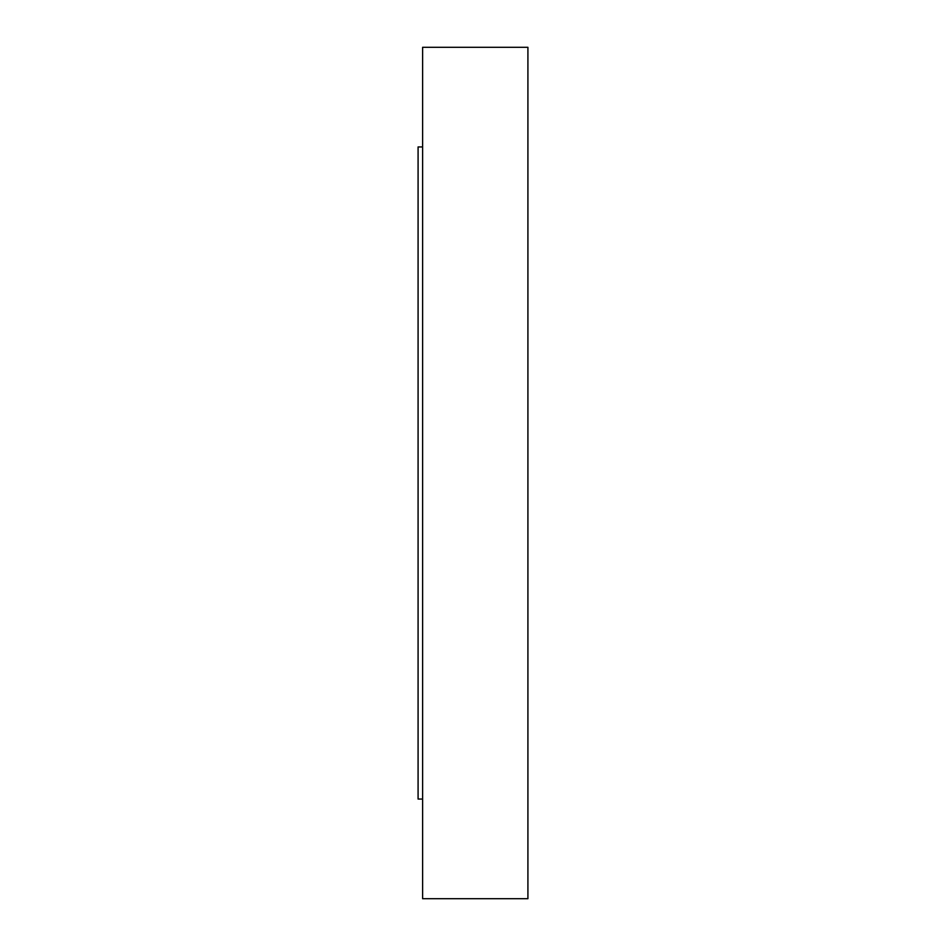 <?xml version="1.0" encoding="UTF-8"?>
<svg xmlns="http://www.w3.org/2000/svg" width="946" height="946" viewBox="0 0 946 946"><rect width="100%" height="100%" fill="white"/><g stroke="black" fill="none" stroke-linecap="round" stroke-linejoin="round"><path stroke-width="1.42" d="M422.614 146.937L418.085 146.937L418.085 799.063L422.614 799.063M527.915 898.7L527.915 47.3L422.614 47.3L422.614 898.7L527.915 898.7"/></g></svg>
